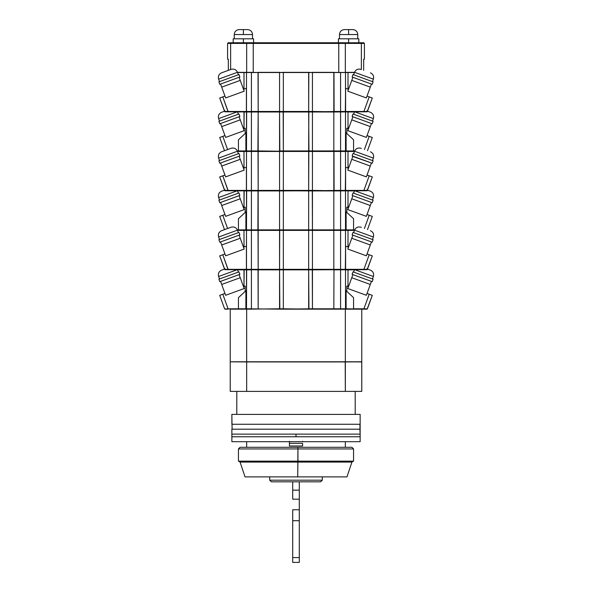 <?xml version="1.0" encoding="UTF-8"?>
<svg xmlns="http://www.w3.org/2000/svg" width="592" height="592" viewBox="0 0 592 592"><rect width="100%" height="100%" fill="white"/><g stroke="black" fill="none" stroke-linecap="round" stroke-linejoin="round"><path stroke-width="0.89" d="M246.664 441.699L246.664 447.286L246.664 441.699M345.336 447.286L345.336 441.699L345.336 447.286M236.8 391.379L236.8 414.4L236.8 391.379M355.2 414.4L355.2 391.379L355.2 414.4M230.221 309.157L246.664 309.157L246.664 361.779L230.221 361.779L230.221 309.157L230.221 361.779L246.664 361.779L246.664 309.157L230.221 309.157M345.336 309.157L361.779 309.157L361.779 361.779L246.664 361.779L345.336 361.779L345.336 309.157L345.336 361.779L361.779 361.779L361.779 309.157L345.336 309.157M345.336 361.941L361.727 361.823L361.779 391.379L361.779 361.941L345.203 361.779L345.336 391.379L345.336 361.941L246.664 361.941L345.336 361.941M230.273 361.823L246.664 361.941L246.664 391.379L246.664 361.941L230.384 361.779M361.779 391.379L230.221 391.379L230.221 361.941L230.221 391.379L361.779 391.379M219.795 281.659L218.899 279.187L238.983 271.876L239.886 274.348L238.983 271.876L218.899 279.187L219.795 281.659L220.572 281.378L221.697 284.463L240.234 277.715L239.109 274.629L239.886 274.348L220.572 281.378L239.109 274.629L244.178 288.533L225.633 295.282L221.697 284.463L225.633 295.282L244.178 288.533L240.234 277.715L221.697 284.463L220.572 281.378L219.795 281.659M352.114 274.348L353.017 271.876L373.101 279.187L372.205 281.659L373.101 279.187L353.017 271.876L352.114 274.348L352.891 274.629L351.766 277.715L370.303 284.463L371.428 281.378L372.205 281.659L352.891 274.629L371.428 281.378L370.74 283.287L370.303 284.463L351.766 277.715L347.822 288.533L366.367 295.282L370.303 284.463L366.367 295.282L347.822 288.533L352.891 274.629L352.114 274.348M224.509 269.094L221.563 270.167C218.877 271.476 217.893 273.585 218.618 276.486L219.514 278.958L218.618 276.486L237.192 269.723M237.488 269.686L238.369 272.098L237.488 269.686M353.631 272.098L354.512 269.686L353.631 272.098M366.825 268.849L370.437 270.167C373.123 271.476 374.107 273.585 373.382 276.486L354.712 269.686L373.382 276.486L372.486 278.958L373.382 276.486C374.107 273.585 373.123 271.476 370.437 270.167L367.491 269.094M370.244 270.093L370.437 270.167C373.123 271.476 374.107 273.585 373.382 276.486M222.044 269.989L225.175 268.849M237.288 269.686L218.618 276.486C217.893 273.585 218.877 271.476 221.563 270.167M225.648 269.404L228.098 269.338L224.634 269.434L219.699 255.877L222.792 254.752L219.699 255.877L224.893 269.686L246.649 269.686L246.487 308.802L279.831 309.157L308.935 309.157L308.661 269.856L283.339 269.856L283.339 308.802L312.169 309.157L333.821 308.802L333.984 269.686L312.28 269.686L340.585 269.686L312.443 269.856L333.984 269.686L333.821 308.802L312.443 308.802L312.28 269.686L279.557 269.856L312.443 269.856L308.661 269.856L308.661 308.802L312.443 308.802L312.443 269.856L279.557 269.856L279.557 308.802L283.339 308.802L283.339 269.856L251.415 269.686L279.72 269.686L258.016 269.686L258.179 308.802L258.179 269.856L246.649 269.686L258.016 269.686M333.984 269.686L363.902 269.686L333.821 269.856M237.592 275.176L222.089 280.823M246.76 309.157L251.415 309.157L251.415 269.856L251.415 308.802L238.443 308.802L245.887 308.802L245.887 290.753L238.443 297.643L245.887 290.753L245.887 308.802L246.487 308.802L246.487 269.856L251.415 269.856L237.547 269.856L244.156 269.686L244 286.498L244 269.856L246.649 269.686L228.098 269.686L222.792 254.752L224.953 253.961L222.792 254.752L228.098 269.338L246.405 269.338L246.405 246.154L246.405 269.338L224.893 269.686M312.443 308.802L279.831 309.157L279.557 269.856L258.179 269.856M344.396 309.157L340.585 309.157L345.513 308.802L345.513 269.856L348 269.856L348 286.498L348 269.856L354.453 269.856L347.844 269.686L345.513 269.856L345.513 308.802L312.169 309.157L340.585 309.157L340.585 269.856L340.585 308.802L333.821 308.802L346.113 308.802L346.113 290.753L346.113 308.802L367.107 309.157L372.301 295.341L367.047 293.425L369.208 294.217L363.902 308.802L367.366 308.898L372.301 295.341L369.208 294.217L363.902 308.802L353.557 308.802L353.557 297.643L346.113 290.753L353.557 297.643L353.557 308.802L364.583 308.824M348.503 286.676L346.808 286.062L346.808 291.397L346.808 286.062L348.503 286.676M243.497 286.676L245.192 286.062L245.192 291.397L245.192 286.062L243.497 286.676M227.424 308.824L228.098 308.802L222.792 294.217L224.953 293.425L219.699 295.341L222.792 294.217L228.098 308.802L238.443 308.802L238.443 297.643L238.443 308.802L226.773 308.839M219.699 295.341L224.634 308.898L219.699 295.341M279.557 308.802L247.604 309.157M238.628 309.157L228.098 308.802L238.628 309.157M279.831 309.157L312.169 309.157M367.107 309.157L345.24 309.157M224.893 309.157L228.098 309.157L224.634 308.898M372.205 242.187L373.101 239.716L353.017 232.404L352.114 234.876L352.891 235.157L351.766 238.25L370.303 244.999L371.428 241.906L372.205 242.187L373.101 239.716L353.017 232.404L352.114 234.876L371.428 241.906L352.891 235.157L351.981 237.644L351.766 238.25L370.303 244.999L366.367 255.818L347.822 249.069L351.766 238.25L347.822 249.069L366.367 255.818L371.428 241.906L372.205 242.187M239.886 234.876L238.983 232.404L218.899 239.716L219.795 242.187L239.886 234.876L238.983 232.404L218.899 239.716L219.795 242.187L220.572 241.906L221.697 244.999L240.234 238.25L239.109 235.157L239.886 234.876M372.486 239.494L373.382 237.022L354.534 230.155L353.631 232.634L354.534 230.155C355.844 227.469 357.953 226.484 360.854 227.21C357.953 226.484 355.844 227.469 354.534 230.155L373.382 237.022C374.107 234.114 373.123 232.012 370.437 230.695C373.123 232.012 374.107 234.114 373.382 237.022L372.486 239.494M238.369 232.634L237.466 230.155L218.618 237.022L219.514 239.494L218.618 237.022C217.893 234.114 218.877 232.012 221.563 230.695C218.877 232.012 217.893 234.114 218.618 237.022L237.466 230.155C236.156 227.469 234.047 226.484 231.146 227.21C234.047 226.484 236.156 227.469 237.466 230.155L238.369 232.634M222.044 230.517L230.658 227.387M361.342 227.387L360.854 227.21M231.146 227.21L221.563 230.695C218.877 232.012 217.893 234.114 218.618 237.022M239.109 235.157L220.572 241.906L225.633 255.818L221.697 244.999L240.234 238.25L244.178 249.069L239.109 235.157M333.984 230.221L283.176 230.221L312.443 230.384L312.443 269.338L308.661 269.338L308.661 230.384L312.28 230.221L279.72 230.221L283.339 230.384L283.339 269.338L279.557 269.338L279.72 230.221L283.339 230.384L279.557 230.384L279.557 269.338L258.179 269.338L258.016 230.221L279.72 230.221L257.905 230.221L258.016 190.757L283.339 190.92L279.557 190.92L279.557 229.866L283.339 229.866L283.339 190.92L258.179 190.92L258.179 229.866L251.415 229.866L251.415 190.757L246.649 190.757L258.179 190.92L246.487 190.92L251.415 190.92L251.415 229.866L279.72 230.221L258.016 230.221M225.633 255.818L244.178 249.069L225.633 255.818M246.649 230.221L251.415 230.221L246.649 230.221M333.821 190.92L312.443 190.92L312.443 229.866L340.585 229.866L345.351 230.221L340.585 230.384L340.585 190.92L333.821 190.92L363.902 190.757L333.821 190.92L333.821 229.866L333.821 190.92L308.824 190.757L312.443 190.92L308.661 190.92L308.661 229.866L312.443 229.866L312.28 190.757L334.095 190.757L333.984 151.286L308.661 151.456L312.443 151.456L312.443 190.402L308.661 190.402L308.824 151.286L312.443 151.456L308.661 151.456L308.661 190.402L279.557 190.402L279.557 151.456L283.176 151.286L279.557 151.456L283.339 151.456L283.339 190.402L283.339 151.456L279.557 151.456L279.557 190.402L258.179 190.402L258.016 151.286L279.72 151.286L257.905 151.286L258.179 111.984L251.415 111.821L283.176 111.821L279.557 111.984L279.557 150.938L283.339 150.938L283.339 111.984L258.179 111.984L258.179 150.938L251.415 150.938L251.415 111.821L246.649 111.821L258.179 111.984L246.487 111.984L251.415 111.984L251.415 150.938L279.72 151.286L258.016 151.286M279.831 269.686L246.487 269.338L246.487 230.384L244 230.384L244 247.034L244 230.384L237.547 230.384L251.415 230.221L258.179 230.384L258.179 269.338L251.415 269.338L251.415 230.384L246.487 230.384L246.405 269.338L251.415 269.338L251.415 230.384L279.557 230.384L258.179 230.384M243.497 247.212L246.405 246.154L243.497 247.212M308.661 230.384L308.661 269.338L283.339 269.338L283.339 230.384L308.661 230.384M279.557 269.338L312.443 269.338L312.443 230.384L333.821 230.384L333.821 269.338L333.821 230.384L345.351 230.221L354.453 230.384L348 230.384L348 247.034L348 230.384L340.585 230.384L340.585 269.338L312.443 269.338L345.513 269.338L345.513 230.384L345.513 269.338L340.585 269.686L340.585 230.384L333.821 230.384M372.301 255.877L367.047 253.961L369.208 254.752L363.902 269.338L367.366 269.434L372.301 255.877L369.208 254.752L363.902 269.338L345.595 269.338L345.595 246.154L348.503 247.212L345.595 246.154L345.328 269.686L367.107 269.686L372.301 255.877M367.107 269.686L363.902 269.686L366.352 269.404M312.28 269.686L334.095 269.686L312.28 269.686M219.795 202.723L218.899 200.251L238.983 192.94L239.886 195.412L238.983 192.94L218.899 200.251L219.795 202.723L220.572 202.442L221.697 205.535L240.234 198.786L239.109 195.693L239.886 195.412L220.572 202.442L239.109 195.693L244.178 209.598L225.633 216.346L221.697 205.535L225.633 216.346L244.178 209.598L240.234 198.786L221.697 205.535L220.572 202.442L219.795 202.723M352.114 195.412L353.017 192.94L373.101 200.251L372.205 202.723L373.101 200.251L353.017 192.94L352.114 195.412L352.891 195.693L351.766 198.786L370.303 205.535L371.428 202.442L372.205 202.723L352.891 195.693L371.428 202.442L370.74 204.351L370.303 205.535L351.766 198.786L347.822 209.598L366.367 216.346L370.303 205.535L366.367 216.346L347.822 209.598L352.891 195.693L352.114 195.412M224.509 190.158L221.563 191.231C218.877 192.541 217.893 194.65 218.618 197.55L219.514 200.029L218.618 197.55L237.192 190.794M237.488 190.757L238.369 193.162L237.488 190.757M353.631 193.162L354.512 190.757L353.631 193.162M366.825 189.914L370.437 191.231C373.123 192.541 374.107 194.65 373.382 197.55L354.712 190.757L373.382 197.55L372.486 200.029L373.382 197.55C374.107 194.65 373.123 192.541 370.437 191.231L367.491 190.158M370.244 191.157L370.437 191.231C373.123 192.541 374.107 194.65 373.382 197.55M222.044 191.053L225.175 189.914M237.288 190.757L218.618 197.55C217.893 194.65 218.877 192.541 221.563 191.231M333.984 190.757L340.585 190.757L340.585 229.866L334.095 230.221L283.339 229.866L308.661 229.866L308.661 190.92L283.176 190.757L308.824 190.757L283.339 190.92L283.339 229.866L279.557 229.866L279.557 190.92L258.179 190.92M258.016 190.757L334.095 190.757L312.443 190.402L312.443 151.456L333.821 151.456L333.821 190.402L340.585 190.402L312.169 190.757M237.592 196.248L222.089 201.887M224.634 190.498L219.699 176.941L224.893 190.757L246.649 190.757L237.547 190.92L244.156 190.757L244 207.563L244 190.92L246.487 190.92L246.487 229.866L251.415 229.866L246.487 229.866L246.649 190.757L228.098 190.757L222.792 175.817L224.953 175.025L219.699 176.941L222.792 175.817L228.098 190.402L224.893 190.491M372.301 216.406L367.047 214.496L369.208 215.281L364.398 228.497L369.208 215.281L372.301 216.406L367.491 229.622L372.301 216.406M347.844 190.757L345.513 190.92L345.513 229.866L345.513 190.92L347.844 190.757M346.113 211.818L353.557 218.714L346.113 211.818L346.113 229.866L353.557 229.866L353.557 218.714L353.557 229.866L354.645 229.866L346.113 229.866L346.113 211.818M348.503 207.748L346.808 207.133L346.808 212.461L346.808 207.133L348.503 207.748M354.453 190.92L348 190.92L348 207.563L348 190.92L354.453 190.92M243.497 207.748L245.192 207.133L245.192 212.461L245.192 207.133L243.497 207.748M219.699 216.406L224.953 214.496L219.699 216.406L224.509 229.622L219.699 216.406M227.602 228.497L222.792 215.281L227.602 228.497M245.887 211.818L238.443 218.714L245.887 211.818L245.887 229.866L238.443 229.866L238.443 218.714L238.443 229.866L246.487 229.866L237.355 229.866L246.161 230.221L245.887 211.818M279.557 229.866L258.179 229.866L279.831 230.221M340.585 229.866L346.113 229.866L340.585 229.866M345.839 230.221L354.512 230.221L345.839 230.221M237.488 230.221L238.628 230.221L237.488 230.221M372.205 163.259L373.101 160.787L353.017 153.476L352.114 155.948L352.891 156.229L351.766 159.315L370.303 166.063L371.428 162.978L372.205 163.259L373.101 160.787L353.017 153.476L352.114 155.948L371.428 162.978L352.802 156.458L351.766 159.315L370.303 166.063L366.367 176.882L347.822 170.133L351.766 159.315L347.822 170.133L366.367 176.882L371.428 162.978L372.205 163.259M239.886 155.948L238.983 153.476L218.899 160.787L219.795 163.259L239.886 155.948L238.983 153.476L218.899 160.787L219.795 163.259L220.572 162.978L221.697 166.063L240.234 159.315L239.109 156.229L239.886 155.948M372.486 160.558L373.382 158.086L354.534 151.226L353.631 153.698L354.534 151.226C355.844 148.54 357.953 147.556 360.854 148.274C357.953 147.556 355.844 148.54 354.534 151.226L373.382 158.086C374.107 155.185 373.123 153.076 370.437 151.767C373.123 153.076 374.107 155.185 373.382 158.086L372.486 160.558M238.369 153.698L237.466 151.226L218.618 158.086L219.514 160.558L218.618 158.086C217.893 155.185 218.877 153.076 221.563 151.767C218.877 153.076 217.893 155.185 218.618 158.086L237.466 151.226C236.156 148.54 234.047 147.556 231.146 148.274C234.047 147.556 236.156 148.54 237.466 151.226L238.369 153.698M222.044 151.589L230.658 148.451M361.342 148.451L360.854 148.274M231.146 148.274L221.563 151.767C218.877 153.076 217.893 155.185 218.618 158.086M239.109 156.229L220.572 162.978L225.633 176.882L221.697 166.063L240.234 159.315L244.178 170.133L239.109 156.229M225.633 176.882L244.178 170.133L225.633 176.882M246.649 151.286L251.415 151.286L246.649 151.286M283.176 151.286L308.824 151.286L283.176 151.286M333.984 151.286L312.28 151.286L354.453 151.456L348 151.456L348 168.098L348 151.456L340.585 151.456L340.585 190.402L345.513 190.402L345.513 151.456L345.513 190.402L340.585 190.757L340.585 151.456L333.821 151.456M279.831 190.757L246.487 190.402L246.487 151.456L244 151.456L244 168.098L244 151.456L237.547 151.456L251.415 151.286L258.179 151.456L258.179 190.402L251.415 190.402L251.415 151.456L246.487 151.456L246.487 190.402L246.405 167.218L246.405 190.402L228.098 190.402L251.415 190.402L251.415 151.456L279.557 151.456L258.179 151.456M243.497 168.276L246.405 167.218L243.497 168.276M225.648 190.469L228.098 190.757L224.893 190.757M308.661 151.456L283.339 151.456L308.661 151.456M372.301 176.941L367.047 175.025L369.208 175.817L363.902 190.402L367.366 190.498L372.301 176.941L369.208 175.817L363.902 190.402L345.595 190.402L345.595 167.218L348.503 168.276L345.595 167.218L345.328 190.757L367.107 190.757L372.301 176.941M367.107 190.757L363.902 190.757L366.352 190.469M279.557 190.402L312.443 190.402M219.795 123.787L218.899 121.316L238.983 114.004L239.886 116.476L238.983 114.004L218.899 121.316L219.795 123.787L220.572 123.506L221.697 126.599L240.234 119.85L239.109 116.757L239.886 116.476L220.572 123.506L239.109 116.757L244.178 130.669L225.633 137.418L221.697 126.599L225.633 137.418L244.178 130.669L240.234 119.85L221.697 126.599L220.572 123.506L219.795 123.787M352.114 116.476L353.017 114.004L373.101 121.316L372.205 123.787L373.101 121.316L353.017 114.004L352.114 116.476L352.891 116.757L351.766 119.85L370.303 126.599L371.428 123.506L372.205 123.787L352.891 116.757L371.428 123.506L370.74 125.415L370.303 126.599L351.766 119.85L347.822 130.669L366.367 137.418L370.303 126.599L366.367 137.418L347.822 130.669L352.891 116.757L352.114 116.476M224.509 111.222L221.563 112.295C218.877 113.612 217.893 115.714 218.618 118.622L219.514 121.094L218.618 118.622L237.192 111.858M237.488 111.821L238.369 114.234L237.488 111.821M353.631 114.234L354.512 111.821L353.631 114.234M366.825 110.985L370.437 112.295C373.123 113.612 374.107 115.714 373.382 118.622L354.712 111.821L373.382 118.622L372.486 121.094L373.382 118.622C374.107 115.714 373.123 113.612 370.437 112.295L367.491 111.222M370.244 112.228L370.437 112.295C373.123 113.612 374.107 115.714 373.382 118.622M222.044 112.117L225.175 110.985M237.288 111.821L218.618 118.622C217.893 115.714 218.877 113.612 221.563 112.295M258.179 111.984L279.557 111.984L279.831 151.286L258.179 150.938L283.065 151.286L308.661 150.938L283.339 150.938L283.176 111.821L308.824 111.821L308.661 150.938L312.443 150.938L312.443 111.984L308.661 111.984L345.351 111.821L312.28 111.821L334.095 111.821L333.984 72.357L308.661 72.52L312.443 72.52L312.443 111.466L308.661 111.466L308.824 72.357L312.443 72.52L308.661 72.52L308.661 111.466L279.557 111.466L279.557 72.52L283.176 72.357L279.557 72.52L283.339 72.52L283.339 111.466L283.339 72.52L279.557 72.52L279.557 111.466L258.179 111.466L258.016 72.357L279.72 72.357L258.016 72.357M312.443 111.984L283.339 111.984L308.661 111.984L308.935 151.286L333.821 150.938L333.821 111.984L333.821 150.938L312.443 150.938L312.443 111.984L333.821 111.984L312.443 111.984M258.016 111.821L334.095 111.821L312.443 111.466L312.443 72.52L333.821 72.52L333.821 111.466L340.585 111.466L312.169 111.821M236.578 117.682L222.089 122.958M224.634 111.562L219.699 98.006L224.893 111.821L246.649 111.821L237.547 111.984L244.156 111.821L244 128.634L244 111.984L246.487 111.984L246.487 150.938L251.415 150.938L246.487 150.938L246.649 111.821L228.098 111.821L222.792 96.881L224.953 96.096L219.699 98.006L222.792 96.881L228.098 111.466L224.893 111.555M333.984 111.821L363.902 111.821L333.821 111.984M372.301 137.477L367.047 135.561L369.208 136.352L364.398 149.569L369.208 136.352L372.301 137.477L367.491 150.694L372.301 137.477M347.844 111.821L345.513 111.984L345.513 150.938L345.513 111.984L347.844 111.821M346.113 132.882L353.557 139.779L346.113 132.882L346.113 150.938L353.557 150.938L353.557 139.779L353.557 150.938L354.645 150.938L346.113 150.938L346.113 132.882M348.503 128.812L346.808 128.198L346.808 133.526L346.808 128.198L348.503 128.812M354.453 111.984L348 111.984L348 128.634L348 111.984L354.453 111.984M243.497 128.812L245.192 128.198L245.192 133.526L245.192 128.198L243.497 128.812M219.699 137.477L224.953 135.561L219.699 137.477L224.509 150.694L219.699 137.477M227.602 149.569L222.792 136.352L227.602 149.569M245.887 132.882L238.443 139.779L245.887 132.882L245.887 150.938L238.443 150.938L238.443 139.779L238.443 150.938L246.487 150.938L237.355 150.938L246.161 151.286L245.887 132.882M333.821 150.938L340.585 150.938L340.585 111.984L340.585 150.938L346.113 150.938L333.821 150.938M345.839 151.286L354.512 151.286L345.839 151.286M237.488 151.286L238.628 151.286L237.488 151.286M372.205 84.323L373.101 81.851L353.017 74.54L352.114 77.012L352.891 77.293L351.766 80.386L370.303 87.135L371.428 84.042L372.205 84.323L373.101 81.851L353.017 74.54L352.114 77.012L371.428 84.042L352.891 77.293L351.981 79.779L351.766 80.386L370.303 87.135L366.367 97.946L347.822 91.198L351.766 80.386L347.822 91.198L366.367 97.946L371.428 84.042L372.205 84.323M239.886 77.012L238.983 74.54L218.899 81.851L219.795 84.323L239.886 77.012L238.983 74.54L218.899 81.851L219.795 84.323L220.572 84.042L221.697 87.135L240.234 80.386L239.109 77.293L239.886 77.012M372.486 81.629L373.382 79.15L354.534 72.291L353.631 74.762L354.534 72.291C355.844 69.604 357.953 68.62 360.854 69.345C357.953 68.62 355.844 69.604 354.534 72.291L373.382 79.15C374.107 76.25 373.123 74.141 370.437 72.831C373.123 74.141 374.107 76.25 373.382 79.15L372.486 81.629M238.369 74.762L237.466 72.291L218.618 79.15L219.514 81.629L218.618 79.15C217.893 76.25 218.877 74.141 221.563 72.831C218.877 74.141 217.893 76.25 218.618 79.15L237.466 72.291C236.156 69.604 234.047 68.62 231.146 69.345C234.047 68.62 236.156 69.604 237.466 72.291L238.369 74.762M222.044 72.653L230.658 69.523M361.342 69.523L360.854 69.345M231.146 69.345L221.563 72.831C218.877 74.141 217.893 76.25 218.618 79.15M239.109 77.293L220.572 84.042L225.633 97.946L221.697 87.135L240.234 80.386L244.178 91.198L239.109 77.293M225.633 97.946L244.178 91.198L225.633 97.946M345.351 72.357L354.512 72.357L345.351 72.357M244.156 72.357L251.415 72.357L244.156 72.357M283.176 72.357L308.824 72.357L283.176 72.357M333.984 72.357L312.28 72.357L354.453 72.52L348 72.52L348 89.163L348 72.52L340.585 72.52L340.585 111.466L345.513 111.466L345.513 72.52L345.513 111.466L340.585 111.821L340.585 72.52L333.821 72.52M279.831 111.821L246.487 111.466L246.487 72.52L244 72.52L244 89.163L244 72.52L237.547 72.52L251.415 72.357L258.179 72.52L258.179 111.466L251.415 111.466L251.415 72.52L246.487 72.52L246.487 111.466L246.405 88.289L246.405 111.466L228.098 111.466L251.415 111.466L251.415 72.52L279.557 72.52L258.179 72.52M243.497 89.348L246.405 88.289L243.497 89.348M225.648 111.533L228.098 111.821L224.893 111.821M308.661 72.52L283.339 72.52L308.661 72.52M372.301 98.006L367.047 96.096L369.208 96.881L363.902 111.466L367.366 111.562L372.301 98.006L369.208 96.881L363.902 111.466L345.595 111.466L345.595 88.289L348.503 89.348L345.595 88.289L345.328 111.821L367.107 111.821L372.301 98.006M367.107 111.821L363.902 111.821L366.352 111.533M279.557 111.466L312.443 111.466M247.574 29.6L243.379 29.6L243.379 34.536L252.503 34.536L234.254 34.536L234.254 38.806L234.254 34.536L243.379 34.536L243.379 29.6L247.574 29.6C250.564 29.896 252.207 31.539 252.503 34.536L252.503 38.806L252.503 34.536M243.379 38.806L243.379 42.757L243.379 38.806L233.181 38.806L253.576 38.806L243.379 38.806M348.621 38.806L348.621 42.757L348.621 38.806L358.819 38.806L338.424 38.806L348.621 38.806M357.746 34.536L339.497 34.536L339.497 38.806L339.497 34.536L357.746 34.536L357.746 38.806L357.746 34.536C357.45 31.539 355.807 29.896 352.817 29.6L348.621 29.6L348.621 34.536L348.621 29.6L352.817 29.6M344.426 29.6L348.621 29.6L344.426 29.6C341.436 29.896 339.793 31.539 339.497 34.536M228.334 70.367L228.334 59.2L228.334 70.367M227.594 59.2L228.334 59.2L227.594 59.2L227.594 43.416L230.628 43.416L227.594 43.416L228.246 42.757L231.191 42.757C227.284 42.757 227.284 42.757 231.191 42.757L247.323 42.757L231.191 42.757M364.406 59.2L363.666 59.2L363.666 70.367L363.666 59.2L364.406 59.2L364.406 43.416L361.372 43.416L361.372 69.53L361.372 43.416L360.809 42.757L247.071 42.809M237.488 72.357L246.649 72.357L237.488 72.357M230.628 69.53L230.628 43.416L230.628 69.53M246.664 43.416L230.628 43.416L230.799 42.95L230.628 43.416L246.664 43.416L246.664 72.357L246.664 43.416A0.659 0.659 0 0 1 247.323 42.757A0.659 0.659 0 0 0 246.664 43.416L253.243 43.416L246.664 43.416M253.243 72.357L253.243 43.416L338.757 43.416L338.757 72.357L338.757 42.757L338.757 43.416L345.336 43.416L253.243 43.416L253.243 42.757L253.243 72.357M345.336 72.357L345.336 43.416L345.336 72.357M345.336 43.416L364.406 43.416L363.754 42.757L360.809 42.757C364.716 42.757 364.716 42.757 360.809 42.757L361.372 43.416L345.336 43.416A0.659 0.659 0 0 0 344.677 42.757A0.659 0.659 0 0 1 345.336 43.416M344.929 42.809L360.809 42.757M361.201 42.95L361.372 43.416M247.323 42.757L344.677 42.757M239.183 29.6L243.379 29.6L239.183 29.6C236.193 29.896 234.55 31.539 234.254 34.536M346.949 476.886L297.724 476.886L297.946 448.936L353.557 448.936L297.946 448.936L297.946 461.138L353.557 461.138L297.946 461.138L297.887 462.086L351.914 462.086L297.887 462.086L297.724 476.886L346.979 476.886L351.914 462.086L353.557 461.138L353.557 448.936L351.914 447.286L297.887 447.286L297.946 448.936L238.443 448.936L297.946 448.936L297.887 447.286L240.086 447.286L238.443 448.936L238.443 461.138L297.946 461.138L238.443 461.138L240.086 462.086L297.887 462.086L240.086 462.086L245.021 476.886L297.724 476.886L245.051 476.886M351.877 447.286L240.123 447.286M231.886 414.4L360.136 414.4L231.886 414.4L231.886 424.264L360.136 424.264L231.886 424.264L231.864 414.4L232.086 429.2M360.136 414.4L360.136 429.2L231.864 429.2L231.864 434.136L296 434.136L296 436.763L296 434.136L360.136 434.136L359.914 429.2L360.136 434.136L231.864 434.136L359.914 434.136L231.872 434.136L231.879 441.699L360.136 441.699L231.879 441.699L231.879 436.763L360.136 436.763L231.879 436.763L360.136 436.763L231.879 436.763L231.879 441.699M359.958 424.264L231.864 424.264L359.958 424.264L359.958 429.2L359.958 424.264M360.136 441.699L360.136 429.2L231.886 429.2M269.686 480.179L271.336 481.821L320.664 481.821L322.314 480.179L269.686 480.179L322.314 480.179L322.314 476.886L322.314 480.179L320.664 481.821L271.336 481.821L269.686 480.179L269.686 476.886L269.686 480.179M292.714 490.124L292.714 481.821L292.714 490.124L299.286 490.124L292.714 490.124L292.714 499.189L292.714 490.124M299.286 481.821L299.286 499.189L292.714 499.189L299.286 499.189L299.286 509.749L292.714 509.749L292.714 520.716L299.286 520.716L299.286 509.749L292.714 509.749L292.714 520.716L299.286 520.716L299.286 557.59L292.714 557.59L292.714 520.716L292.714 562.4L299.286 562.4L299.286 557.59L292.714 557.59L292.714 562.4L299.286 562.4L299.286 481.821M289.421 441.699L289.421 445.976L289.421 443.341L302.579 443.341L302.579 445.976L289.421 445.976L302.579 445.976L302.579 443.341L289.421 443.341L289.421 441.314M302.579 441.699L302.579 441.314M253.576 42.757L253.576 38.806M358.819 42.757L358.819 38.806M338.424 42.757L338.424 38.806M233.181 42.757L233.181 38.806"/></g></svg>
